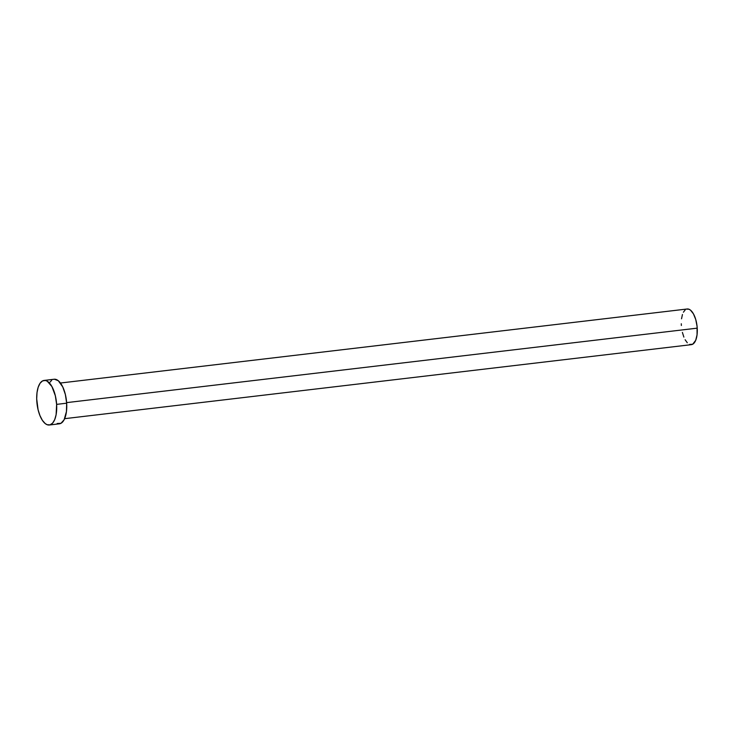 <?xml version="1.0" encoding="UTF-8"?>
<svg xmlns="http://www.w3.org/2000/svg" width="734" height="734" viewBox="0 0 734 734"><rect width="100%" height="100%" fill="white"/><g stroke="black" fill="none" stroke-linecap="round" stroke-linejoin="round"><path stroke-width="1.1" d="M64.656 418.674L691.4 344.65A17.955 7.79 -96.7 0 0 697.227 328.153L66.629 402.627L697.227 328.153A17.955 7.79 -96.7 0 0 687.189 308.996L60.445 383.02M56.628 404.379A22.442 9.735 83.3 0 1 49.343 425.004A22.442 9.735 83.3 0 1 36.792 401.058A22.442 9.735 83.3 0 1 44.077 380.432A22.442 9.735 83.3 0 1 56.628 404.379L66.666 403.186L56.628 404.379L56.114 414.673L54.711 419.628L52.619 423.123L50.013 424.867L47.132 424.702L45.169 423.527L42.361 420.298L39.93 415.545L38.076 409.7L36.7 398.883L37.012 392.662L38.15 387.313L40.031 383.295L42.489 380.937L45.306 380.46L47.27 381.212L51.921 386.57L55.334 395.736L56.628 404.379M49.343 425.004L59.381 423.812A22.442 9.735 -96.7 0 0 66.666 403.186A22.442 9.735 -96.7 0 0 54.114 379.249L44.077 380.432M50.077 382.102L51.655 380.331M54.38 379.221L58.289 380.717L62.775 386.965L65.372 394.553L66.666 403.186L66.445 411.581L64.124 419.784L60.968 423.307L57.169 423.509M681.363 325.492L681.29 323.758M681.537 318.785L682.446 314.501M683.391 312.216L685.226 309.867M686.648 309.106L688.96 309.234L690.529 310.17L693.465 313.904L695.768 319.602L697.08 326.401L697.052 334.86L695.694 340.347L692.667 344.246L689.63 344.411M687.29 342.76L685.125 339.741M683.868 337.089L682.391 332.41"/></g></svg>
